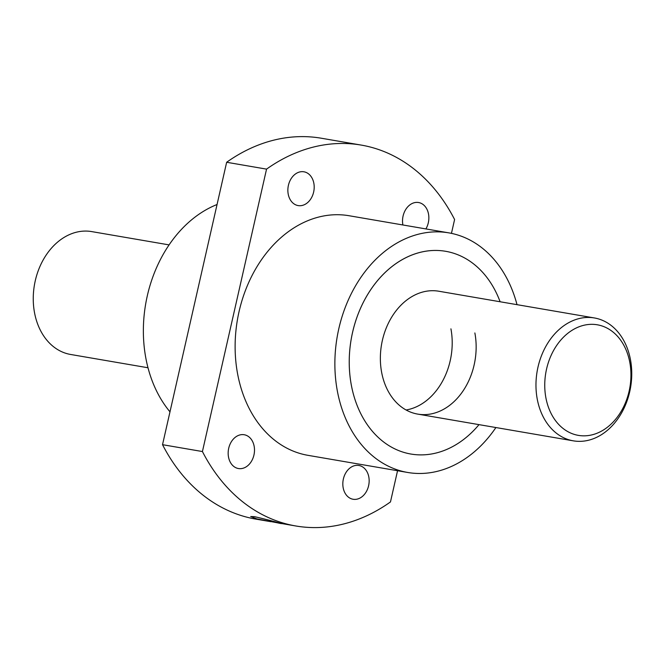 <?xml version="1.0" encoding="UTF-8"?>
<svg xmlns="http://www.w3.org/2000/svg" width="665" height="665" viewBox="0 0 665 665"><rect width="100%" height="100%" fill="white"/><g stroke="black" fill="none" stroke-linecap="round" stroke-linejoin="round"><path stroke-width="1" d="M397.554 470.72L390.471 501.934A193.232 146.94 -80.3 0 1 295.792 525.973A193.232 146.94 -80.3 0 1 202.426 451.543L266.549 169.126A193.232 146.94 -80.3 0 1 294.437 153.449A193.232 146.94 -80.3 0 1 361.228 145.086A193.232 146.94 -80.3 0 1 454.594 219.517L451.452 233.373M361.228 145.086L321.328 138.229A193.232 146.94 99.7 0 0 254.537 146.599A193.232 146.94 99.7 0 0 226.649 162.268L162.526 444.686L202.426 451.543M266.549 169.126L226.649 162.268M425.899 228.926A17.14 13.034 99.7 0 0 428.509 213.997A17.14 13.034 99.7 0 0 418.593 202.526A17.14 13.034 99.7 0 0 402.874 224.845A17.14 13.034 99.7 0 0 402.899 224.978M313.847 183.274A17.14 13.034 99.7 0 0 303.93 171.794A17.14 13.034 99.7 0 0 288.211 194.114A17.14 13.034 99.7 0 0 298.128 205.585A17.14 13.034 99.7 0 0 313.847 183.274M368.809 476.946A17.14 13.034 99.7 0 0 358.892 465.475A17.14 13.034 99.7 0 0 343.173 487.786A17.14 13.034 99.7 0 0 353.09 499.257A17.14 13.034 99.7 0 0 368.809 476.946M254.146 446.215A17.14 13.034 99.7 0 0 244.23 434.744A17.14 13.034 99.7 0 0 228.511 457.063A17.14 13.034 99.7 0 0 238.427 468.534A17.14 13.034 99.7 0 0 254.146 446.215M446.39 449.582A102.851 78.212 -80.3 0 1 410.837 454.029A102.851 78.212 -80.3 0 1 349.233 362.566A102.851 78.212 -80.3 0 1 410.122 255.751A102.851 78.212 -80.3 0 1 445.675 251.304A102.851 78.212 -80.3 0 1 500.122 301.769A102.851 78.212 -80.3 0 0 445.675 251.304A102.851 78.212 -80.3 0 0 351.344 385.201A102.851 78.212 -80.3 0 0 410.837 454.029A102.851 78.212 -80.3 0 0 479.008 424.636A102.851 78.212 -80.3 0 1 446.39 449.582M277.421 522.806L256.914 518.916L250.705 516.539L254.496 516.663C266.474 519.34 290.863 525.874 277.421 522.806L281.096 523.446M217.056 204.512A121.554 92.427 99.7 0 0 215.31 205.227A121.554 92.427 99.7 0 0 147.056 296.931A121.554 92.427 99.7 0 0 169.982 411.843M415.309 407.288A62.335 47.398 -80.3 0 1 406.082 409.989A62.335 47.398 99.7 0 0 450.928 328.834M448.833 232.866L349.092 215.734A121.554 92.427 99.7 0 0 307.072 220.996A121.554 92.427 99.7 0 0 235.119 347.23A121.554 92.427 99.7 0 0 307.928 455.326L407.67 472.466A121.554 92.427 -80.3 0 1 334.869 364.362A121.554 92.427 -80.3 0 1 406.822 238.137A121.554 92.427 -80.3 0 1 448.833 232.866A121.554 92.427 -80.3 0 1 517.013 304.67M495.907 427.537A121.554 92.427 -80.3 0 1 449.69 467.196A121.554 92.427 -80.3 0 1 407.67 472.466M162.526 444.686A193.232 146.94 99.7 0 0 255.892 519.116L270.838 521.684M594.41 317.961A62.335 47.398 -80.3 0 1 631.75 373.398A62.335 47.398 -80.3 0 1 594.851 438.135A62.335 47.398 -80.3 0 1 573.305 440.837A62.335 47.398 -80.3 0 1 535.965 385.401A62.335 47.398 -80.3 0 1 572.864 320.663A62.335 47.398 -80.3 0 1 594.41 317.961L438.809 291.228A62.335 47.398 99.7 0 0 381.644 372.383A62.335 47.398 99.7 0 0 417.703 414.104A62.335 47.398 99.7 0 0 474.868 332.949M169.093 244.895L91.695 231.595A62.335 47.398 99.7 0 0 70.149 234.296A62.335 47.398 99.7 0 0 33.25 299.026A62.335 47.398 99.7 0 0 70.59 354.462L147.987 367.762M577.952 327.222A56.101 42.66 -80.3 0 1 629.797 362.342A56.101 42.66 -80.3 0 1 597.744 432.948A56.101 42.66 -80.3 0 1 545.899 397.828A56.101 42.66 -80.3 0 1 577.952 327.222M295.792 525.973L280.846 523.405M573.305 440.837L417.703 414.104"/></g></svg>
